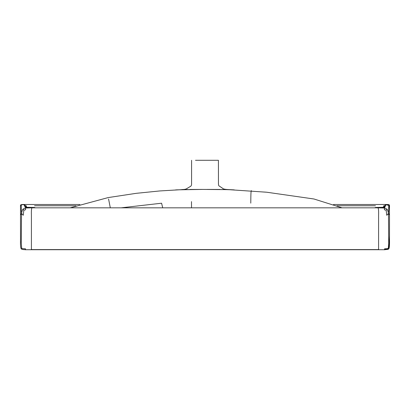 <?xml version="1.0" encoding="UTF-8"?>
<svg xmlns="http://www.w3.org/2000/svg" width="410" height="410" viewBox="0 0 410 410"><rect width="100%" height="100%" fill="white"/><g stroke="black" fill="none" stroke-linecap="round" stroke-linejoin="round"><path stroke-width="0.61" d="M175.618 189.902L188.277 189.507M176.905 189.84L202.689 189.42L228.365 189.656M231.855 189.779L221.723 189.507M232.562 189.809L228.216 189.558C224.875 189.384 222.999 188.959 222.599 188.277L218.791 185.75L218.458 184.244L218.417 160.289L195.514 160.289M389.5 223.552L389.5 239.337C389.633 245.308 389.367 248.455 388.706 248.767L388.516 248.962M378.584 249.306L378.322 249.306L378.584 249.71L384.595 249.71C387.599 249.464 388.926 249.193 388.583 248.901L388.803 248.644M121.165 207.829L161.576 203.211L162.734 207.829M191.521 207.829L191.49 201.623M388.311 204.718L385.933 204.718L384.518 207.998L383.806 207.455L379.081 207.829C378.256 207.793 382.612 207.978 383.806 207.455L385.538 204.626L388.311 204.718C388.844 205.953 388.844 203.678 388.485 213.431L386.753 215.26L386.174 210.238L386.779 208.982L384.518 207.998L377.641 207.829C378.44 207.542 378.753 210.043 378.584 215.347L378.584 248.767C378.691 249.931 378.604 250.11 378.322 249.306M387.927 204.513L385.538 204.626L389.49 205.574M381.807 207.747L380.034 207.803L383.545 207.511L383.324 207.265L375.545 207.455L374.622 207.829M383.355 207.557L375.719 207.829M379.035 207.829L32.359 207.829C31.56 207.542 31.247 210.043 31.416 215.347L31.416 248.767C31.309 249.931 31.396 250.11 31.678 249.306L31.416 249.71L378.584 249.71M35.383 207.829L34.46 207.455L26.676 207.265L34.281 207.829M26.676 207.265L26.225 205.753L25.251 205.697M384.749 205.753L383.775 205.753L383.324 207.265M384.431 249.418C384.606 250.105 384.662 249.89 384.595 248.767C386.502 248.803 387.742 248.644 388.311 248.296L388.7 243.453L388.485 213.431C387.957 210.827 387.388 209.341 386.779 208.982M386.174 210.238L384.385 209.756L384.518 207.998M30.919 207.829L26.199 207.455L32.359 207.829L25.481 207.998L26.194 207.455L24.462 204.626L24.067 204.718L25.481 207.998L25.615 209.756L23.826 210.238L23.247 215.26L21.515 213.431C22.043 210.827 22.611 209.341 23.221 208.982L25.481 207.998M23.826 210.238L23.221 208.982M385.262 249.306L388.88 248.527L389.5 235.914M389.5 235.745L389.5 230.948M389.5 230.492L389.5 229.108M20.5 206.589L20.5 239.337C20.367 245.308 20.633 248.455 21.294 248.767L21.689 248.296L21.299 243.453L21.515 213.431L20.5 214.999C20.715 203.242 19.921 206.071 21.294 204.626L24.462 204.626L22.263 204.498M220.313 189.456L207.045 189.42M202.96 189.42L189.692 189.456M389.5 213.8L389.5 239.337M21.689 248.296C22.258 248.644 23.498 248.803 25.405 248.767C25.338 249.89 25.394 250.105 25.569 249.418M388.485 213.431L389.5 214.999C389.285 203.242 390.079 206.071 388.706 204.626L389.31 204.938M387.327 249.505L388.706 248.767L388.311 248.296M20.848 204.795L21.294 204.626C20.495 205.261 20.233 205.717 20.5 205.979M24.067 204.718L21.689 204.718C21.156 205.953 21.156 203.678 21.515 213.431M383.724 207.455L384.483 206.953M31.416 249.306L31.678 249.306M108.573 198.983L110.305 207.829M375.452 205.753L336.989 205.753M75.993 205.753L34.548 205.753M250.782 203.14C250.817 193.489 251.048 189.43 251.479 190.968M181.543 189.661L159.879 190.942L136.238 193.325L108.148 197.584L70.248 207.829M234.259 189.881L228.216 189.558M28.177 207.742L29.961 207.803C29.581 207.752 27.634 207.875 26.276 207.455L26.184 207.419M387.091 204.482L333.52 204.482M79.909 204.482L23.042 204.482M20.5 240.48L20.51 242.961M20.561 245.549L20.767 247.532M21.161 248.588L21.407 248.896M21.684 249.121L21.966 249.285M31.508 249.562L378.491 249.562M388.101 249.249L388.67 248.808M389.039 248.209L389.269 247.353M389.454 245.103L389.495 242.541M389.5 238.958L389.5 234.961M389.5 214.999L389.3 204.923M389.5 237.908L389.5 241.664M389.474 244.432L389.418 245.908M389.423 245.815L389.459 244.883M389.49 243.499L389.495 242.12M389.162 204.8L389.485 205.497L389.162 204.8M387.527 204.487L388.398 204.564M20.813 247.742L20.946 248.168M21.13 248.542L21.417 248.901C21.469 249.316 22.801 249.582 25.405 249.71L31.416 249.71M20.52 205.451L20.602 205.092M22.606 204.487L22.863 204.482M24.646 204.677L26.204 207.455M23.549 204.503L21.269 204.631M20.997 204.718L20.5 205.799M26.686 207.598L27.183 207.691M28.146 207.778L29.048 207.819M29.341 207.824L29.622 207.824M29.889 207.829L30.509 207.829M191.588 160.289L191.578 183.332C191.66 184.859 191.357 185.843 190.671 186.284L186.652 188.672C186.273 188.846 185.735 189.487 181.789 189.558M229.221 189.686L266.69 192.223L313.983 198.999L342.037 207.829M20.5 214.999L20.5 239.337M384.58 206.784L383.545 207.511M207.614 189.42L207.322 189.42M202.397 189.42L202.689 189.42"/></g></svg>
